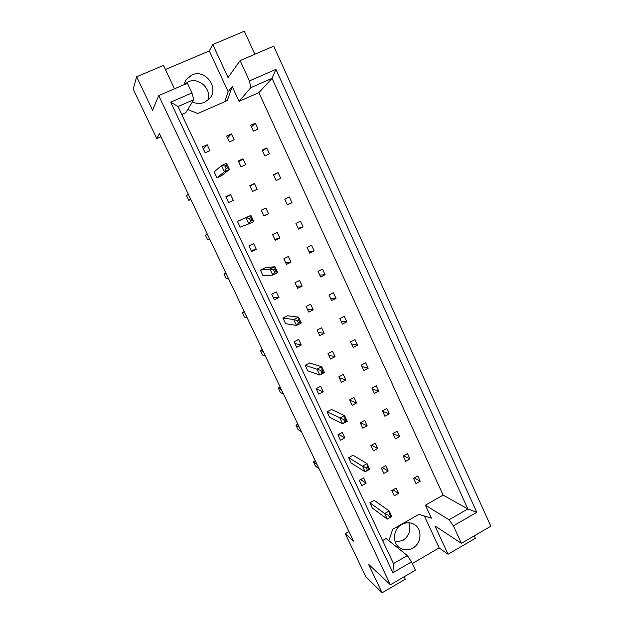 <?xml version="1.0" encoding="UTF-8"?>
<svg xmlns="http://www.w3.org/2000/svg" width="624" height="624" viewBox="0 0 624 624"><rect width="100%" height="100%" fill="white"/><g stroke="black" fill="none" stroke-linecap="round" stroke-linejoin="round"><path stroke-width="0.94" d="M184.041 84.708L188.23 81.845C198.884 76.674 212.137 89.302 207.792 100.347M183.924 84.763L186.116 79.693L191.888 74.989C205.257 68.484 219.664 88.117 209.446 98.74L204.633 102.281C200.608 103.935 196.544 103.802 192.426 101.884M408.829 522.756C411.263 530.033 409.274 535.93 402.854 540.454L395.265 542.077M412.792 548.09C408.47 550.407 404.282 550.423 400.234 548.145C391.927 543.559 392.855 529.074 401.762 524.464C405.795 522.311 409.75 522.187 413.626 524.09C422.464 528.286 421.933 543.278 412.792 548.09M254.842 54.265L244.335 31.2L212.815 44.538L228.064 77.563L240.115 60.598L273.725 46.145L490.815 526.204L461.425 543.348L453.398 525.837L449.046 519.769L467.852 508.95L272.048 78.351L250.832 87.641L249.436 80.925L275.917 69.373L476.798 512.32L453.398 525.837M245.716 164.65L242.993 158.792L238.274 160.937L241.004 166.795L245.716 164.65M269.443 153.808L266.76 147.982L262.103 150.095L264.794 155.93L269.443 153.808M216.934 177.793L221.699 175.617L229.429 169.494L224.422 171.779L216.934 177.793L214.165 171.904L221.512 165.571L226.528 163.293L229.429 169.494L227.487 167.864L226.325 165.368L224.913 166.007L226.083 168.503L227.487 167.864M209.976 150.649L207.191 144.729L202.387 146.874L205.179 152.802L209.976 150.649M234.156 139.792L231.41 133.887L226.668 136.009L229.414 141.921L234.156 139.792M258.04 129.059L255.341 123.185L250.653 125.284L253.36 131.157L258.04 129.059M187.754 109.512L197.777 113.521L227.276 100.581L232.19 86.51L239.047 101.369L258.89 92.633L443.141 495.113L425.412 505.183L431.402 518.17L418.961 514.332L392.699 529.285L388.9 540.758M181.771 114.512L185.757 112.772L193.783 99.684L178.012 106.54L393.463 563.597L407.339 555.578L411.52 561.896L392.886 572.715L170.68 102.164L191.95 92.953L187.411 83.257L158.722 95.597L390.398 584.797L415.412 570.203L411.52 561.896M407.339 555.578L386.147 538.543L382.606 540.563M228.602 202.582L233.329 200.382L230.591 194.548L225.857 196.739L228.602 202.582M250.832 217.729L250.918 215.405L237.448 221.387L240.178 227.175L248.836 223.837L245.973 217.729L250.918 215.405L253.773 221.504L248.836 223.837L250.591 220.834L251.979 220.178L250.832 217.729L249.444 218.384L250.591 220.834M251.659 251.581L256.324 249.35L253.625 243.602L248.953 245.833L251.659 251.581M274.942 269.225L274.903 266.674L265.013 267.844L260.372 270.098L263.055 275.8L272.852 275.044L270.036 269.045L274.903 266.674L277.711 272.672L272.852 275.044L274.708 272.306L276.073 271.643L274.942 269.225L273.577 269.896L274.708 272.306M274.365 299.832L278.967 297.562L276.307 291.899L271.697 294.177L274.365 299.832M298.662 319.894L298.514 317.109L287.524 315.775L282.945 318.068L285.581 323.684L296.478 325.432L293.709 319.527L298.514 317.109L301.275 323.014L296.478 325.432L298.428 322.943L299.777 322.265L298.662 319.894L297.313 320.572L298.428 322.943M296.72 347.35L301.259 345.033L298.646 339.464L294.099 341.773L296.72 347.35M322 369.743L321.734 366.748L309.691 362.973L305.167 365.297L307.772 370.835L319.722 375.008L317 369.197L321.734 366.748L324.457 372.551L319.722 375.008L323.099 372.083L322 369.743L320.674 370.438L321.766 372.77M318.739 394.142L323.224 391.794L320.642 386.303L316.157 388.651L318.739 394.142M344.971 418.805L344.596 415.592L331.523 409.461L327.062 411.824L329.62 417.269L342.607 423.805L339.924 418.08L344.596 415.592L347.272 421.309L342.607 423.805L346.047 421.099L344.971 418.805L343.652 419.507L344.729 421.801M340.423 440.232L344.854 437.845L342.311 432.44L337.88 434.819L340.423 440.232M367.575 467.087L367.091 463.663L353.028 455.247L348.621 457.649L351.148 463.016L365.126 471.83L362.482 466.198L367.091 463.663L369.728 469.295L365.126 471.83L368.628 469.349L367.575 467.087L366.28 467.797L367.333 470.059M361.787 485.628L366.155 483.21L363.659 477.89L359.284 480.301L361.787 485.628M389.821 514.605L389.236 510.994L374.213 500.362L369.86 502.788L372.349 508.076L387.293 519.098L384.688 513.552L389.236 510.994L391.833 516.532L387.293 519.098L390.866 516.836L389.821 514.605L388.541 515.33L389.587 517.561M276.136 180.508L280.753 178.37L278.086 172.583L273.46 174.72L276.136 180.508M287.391 204.898L291.977 202.738L289.333 196.997L284.739 199.157L287.391 204.898M298.561 229.109L303.116 226.925L300.487 221.224L295.924 223.408L298.561 229.109M309.637 253.126L314.168 250.918L311.563 245.271L307.031 247.471L309.637 253.126M320.635 276.962L325.135 274.739L322.553 269.131L318.045 271.346L320.635 276.962M331.555 300.62L336.024 298.373L333.458 292.812L328.981 295.043L331.555 300.62M342.389 324.098L346.827 321.836L344.276 316.313L339.838 318.568L342.389 324.098M353.137 347.396L357.544 345.119L355.017 339.635L350.602 341.905L353.137 347.396M363.808 370.523L368.191 368.23L365.68 362.786L361.296 365.071L363.808 370.523M374.4 393.479L378.752 391.162L376.264 385.757L371.904 388.066L374.4 393.479M384.914 416.263L389.236 413.93L386.763 408.564L382.434 410.888L384.914 416.263M395.351 438.875L399.641 436.527L397.192 431.207L392.886 433.547L395.351 438.875M405.701 461.323L409.976 458.96L407.542 453.671L403.268 456.035L405.701 461.323M415.99 483.6L420.225 481.221L417.815 475.979L413.564 478.358L415.99 483.6M252.509 191.482L257.182 189.314L254.483 183.503L249.803 185.663L252.509 191.482M263.921 215.974L268.562 213.782L265.886 208.018L261.238 210.202L263.921 215.974M275.246 240.279L279.856 238.072L277.196 232.346L272.579 234.554L275.246 240.279M286.486 264.397L291.065 262.166L288.428 256.487L283.842 258.718L286.486 264.397M297.64 288.327L302.188 286.081L299.567 280.449L295.012 282.695L297.64 288.327M308.701 312.078L313.225 309.816L310.627 304.223L306.095 306.485L308.701 312.078M319.691 335.65L324.176 333.364L321.594 327.818L317.101 330.104L319.691 335.65M330.587 359.042L335.049 356.741L332.483 351.234L328.021 353.535L330.587 359.042M341.406 382.262L345.836 379.938L343.294 374.478L338.855 376.795L341.406 382.262M352.139 405.304L356.546 402.964L354.019 397.543L349.612 399.875L352.139 405.304M362.794 428.173L367.169 425.818L364.666 420.436L360.29 422.791L362.794 428.173M373.378 450.871L377.723 448.5L375.235 443.157L370.882 445.528L373.378 450.871M383.869 473.405L388.19 471.019L385.726 465.715L381.397 468.101L383.869 473.405M394.29 495.768L398.58 493.366L396.139 488.101L391.841 490.503L394.29 495.768M390.398 584.797L368.472 564.182L382.083 592.8L405.296 579.236L404.134 576.779M382.083 592.8L365.75 576.592L345.283 533.692L353.597 541.242L159.44 133.591L156.796 138.606L133.185 89.131L136.64 76.768L163.465 65.411L174.486 88.819M136.64 76.768L152.568 110.245L158.722 95.597M240.115 60.598L249.436 80.925M412.285 563.527L439.148 547.911L448.055 554.252L434.99 525.938L461.425 543.348M349.003 531.593L345.283 533.692M224.71 101.712L228.181 91.767L209.29 50.918L165.407 69.537M209.29 50.918L212.815 44.538M448.055 554.252L475.41 538.27L474.302 535.837M156.796 138.606L160.953 136.773M191.95 92.953L193.783 99.684M239.047 101.369L250.832 87.641M228.181 91.767L232.19 86.51M258.89 92.633L272.048 78.351L275.917 69.373M443.141 495.113L467.852 508.95L476.798 512.32M425.412 505.183L449.046 519.769M439.148 547.911L424.39 516.009M255.341 123.185L251.386 126.883M231.41 133.887L227.51 137.834M207.191 144.729L203.377 148.98M230.591 194.548L226.13 197.324M256.324 249.35L251.16 250.52M278.967 297.562L273.195 297.344M301.259 345.033L294.902 343.473M323.224 391.794L316.29 388.924M344.854 437.845L338.637 434.413M366.155 483.21L360.664 479.544M266.76 147.982L262.571 151.117M278.086 172.583L273.671 175.165M291.977 202.738L287.274 204.649M303.116 226.925L298.186 228.298M314.168 250.918L309.013 251.776M325.135 274.739L319.769 275.075M336.024 298.373L330.439 298.202M346.827 321.836L341.032 321.157M357.544 345.119L351.546 343.941M368.191 368.23L361.982 366.561M378.752 391.162L372.341 389.017M389.236 413.93L382.629 411.31M399.641 436.527L392.972 433.501M409.976 458.96L403.712 455.785M420.225 481.221L414.32 477.937M242.993 158.792L238.82 162.092M254.483 183.503L250.037 186.17M268.562 213.782L263.788 215.686M279.856 238.072L274.817 239.359M291.065 262.166L285.769 262.86M302.188 286.081L296.634 286.182M313.225 309.816L307.421 309.332M324.176 333.364L318.131 332.311M335.049 356.741L328.754 355.118M345.836 379.938L339.308 377.762M356.546 402.964L349.775 400.234M367.169 425.818L360.477 422.69M377.723 448.5L371.467 445.208M388.19 471.019L382.309 467.594M398.58 493.366L393.011 489.848M392.886 572.715L393.463 563.597M170.68 102.164L178.012 106.54M190.57 198.955L188.799 200.382L190.811 199.454M188.799 200.382L186.568 195.694L188.308 194.197M226.083 168.503L224.422 171.779L221.512 165.571L224.913 166.007M226.325 165.368L226.528 163.293M209.625 238.969L207.574 239.756L205.366 235.131L207.386 234.265M207.355 234.195L205.366 235.131M237.448 221.387L245.973 217.729L249.444 218.384M253.773 221.504L251.979 220.178M228.439 278.468L226.114 278.647L223.938 274.084L226.231 273.827M225.904 273.133L223.938 274.084M260.372 270.098L270.036 269.045L273.577 269.896M277.711 272.672L276.073 271.643M247.018 317.483L244.421 317.062L242.268 312.554L244.842 312.897M244.218 311.587L242.268 312.554M282.945 318.068L293.709 319.527L297.313 320.572M301.275 323.014L299.777 322.265M265.372 356.008L262.509 355.009L260.387 350.548L263.219 351.484M262.306 349.573L260.387 350.548M305.167 365.297L320.674 370.438M324.457 372.551L323.099 372.083M283.499 394.056L280.379 392.488L278.281 388.081L281.369 389.587M280.184 387.098L278.281 388.081M327.062 411.824L343.652 419.507M347.272 421.309L346.047 421.099M301.4 431.644L298.03 429.515L295.955 425.17L299.294 427.229M297.835 424.172L295.955 425.17M348.621 457.649L362.482 466.198L366.28 467.797M369.728 469.295L368.628 469.349M319.082 468.764L315.471 466.105L313.42 461.807L317 464.404M315.284 460.793L313.42 461.807M369.86 502.788L384.688 513.552L388.541 515.33M391.833 516.532L390.866 516.836M186.116 79.693L184.462 82.875M400.234 548.145L397.972 546.335"/></g></svg>
